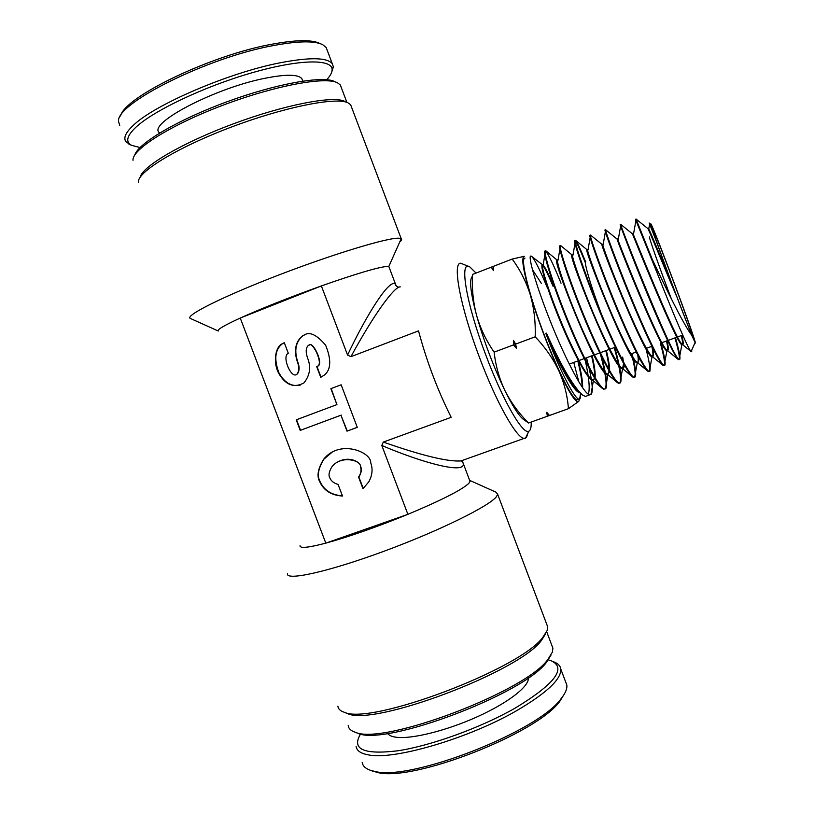 <?xml version="1.0" encoding="UTF-8"?>
<svg xmlns="http://www.w3.org/2000/svg" width="814" height="814" viewBox="0 0 814 814"><rect width="100%" height="100%" fill="white"/><g stroke="black" fill="none" stroke-linecap="round" stroke-linejoin="round"><path stroke-width="1.22" d="M476.068 273.066L469.882 266.982C458.913 259.381 466.117 303.368 485.866 355.199C502.645 400.122 522.853 435.002 528.754 431.247C530.545 430.464 531.359 427.401 531.216 422.049M528.052 432.753L526.475 437.545L524.063 438.41C516.534 438.227 496.255 402.279 479.568 357.672C460.317 307.112 451.994 262.037 460.805 263.248L469.108 266.626M551.017 655.036L546.723 661.975C524.776 693.67 385.012 746.489 357.916 733.312L355.403 732.305M348.189 725.559C348.545 728.591 350.885 730.809 355.219 732.224C382.682 745.624 525.62 691.615 547.914 659.411L552.38 652.116L552.909 648.209L551.79 645.237M545.522 633.953L541.452 640.374C519.82 671.418 373.585 726.668 347.619 713.613L345.278 712.667M337.902 706.165C338.176 708.923 340.283 710.948 344.23 712.24C370.584 725.559 520.909 668.752 542.948 637.148L547.1 630.606L547.71 626.892L546.642 624.053M300.03 545.685C299.756 548.555 308.343 547.71 325.793 543.141C349.267 536.691 376.638 527.085 407.885 514.336C441.656 500.162 461.965 489.835 468.813 483.353L470.034 481.44L469.637 480.392M469.617 480.352L495.868 492.114L497.659 494.271L496.509 496.571C489.743 505.942 438.817 531.094 383.425 551.454C327.991 571.896 285.856 581.094 287.464 573.697M134.707 155.128C138.095 143.335 177.849 119.77 227.116 101.73C276.343 83.618 322.853 75.468 334.717 81.573M341.269 87.495L340.293 84.921L337.454 82.774C325.091 76.302 274.267 85.714 222.303 105.464C170.289 125.153 131.675 149.664 133.028 160.297M140.212 177.147C142.399 166.27 182.621 142.633 233.486 123.789C284.3 104.874 332.56 95.604 344.414 101.211M351.526 107.092L350.61 104.67L347.843 102.727C335.541 96.805 283.16 107.285 229.568 127.747C175.926 148.138 136.467 172.619 138.431 182.448M400.274 286.874C394.302 286.263 372.985 315.934 350.946 356.664L347.568 355.077L321.377 285.928C356.023 273.769 377.859 267.277 386.874 266.453L388.756 266.595L389.163 267.348M190.863 318.671L190.252 318.396C184.849 315.618 223.351 296.296 278.683 275.04C333.933 253.765 388.349 237.393 398.992 238.217L401.2 238.706C402.116 239.326 401.607 240.456 399.664 242.104M190.252 318.396L218.274 331.013C216.911 329.731 224.226 325.407 240.252 318.05L321.377 285.928C289.499 297.344 262.464 308.048 240.252 318.05L325.793 543.141L407.885 514.336L381.807 445.482C421.856 462.617 465.852 474.674 463.237 463.471L461.884 461.111L460.958 460.928L465.404 459.34M317.796 366.127L316.697 366.687L317.796 366.127C324.145 364.133 312.423 339.631 308.954 345.35M317.491 366.219C323.85 364.224 312.108 339.703 308.638 345.421L308.018 345.767C305.759 348.158 305.616 352.248 307.57 358.018C311.202 366.992 310.002 375.274 303.968 382.895C294.637 387.993 286.66 385.5 280.016 375.386C272.487 364.662 274.878 347.14 282.102 343.813L284.289 342.684L288.309 353.286L287.739 353.591C281.888 357.672 291.768 379.802 297.079 374.043C299.226 370.93 299.328 366.89 297.405 361.925C293.742 350.722 295.35 342.084 302.248 336.029L302.564 335.958C295.675 342.012 294.058 350.641 297.721 361.833L297.405 361.925M316.697 366.687L320.736 377.309L324.603 374.918C331.074 369.363 331.42 359.462 325.631 345.207C316.961 334.992 309.951 331.522 304.609 334.788L302.248 336.029M304.914 334.717L302.564 335.958M319.576 481.369C323.626 490.476 331.267 495.36 342.501 496.041L338.075 484.411C333.893 483.282 331.115 481.043 329.741 477.696C328.357 475.203 329.019 471.672 331.725 467.094C340.588 454.7 361.447 460.286 360.429 466.575C361.548 469.709 361.09 472.934 359.076 476.251L358.547 477.035L362.983 488.715L368.762 481.878C372.354 475.345 373.005 468.996 370.736 462.851C371.479 452.075 339.57 438.817 323.545 459.422C317.948 468.701 316.626 476.017 319.576 481.369M332.254 452.075L323.84 459.249C318.254 468.528 316.931 475.844 319.882 481.186C323.84 490.15 331.349 495.034 342.419 495.838M358.547 477.035L359.35 476.068C361.365 472.751 361.813 469.525 360.694 466.402C360.48 462.128 349.074 455.24 337.159 462.301M350.946 356.664L418.528 330.871C426.597 361.09 437.484 389.906 451.18 417.317L383.302 442.083C421.876 455.586 447.761 461.874 460.948 460.928L460.968 460.928M462.159 460.49L470.034 481.44M383.302 442.083L381.807 445.482M347.568 355.077C366.147 315.435 390.781 275.895 395.726 284.737L396.418 286.08M330.881 388.665L341.147 384.788L357.285 427.36L346.998 431.155L340.954 415.232L300.213 430.392L296.215 419.841L336.925 404.599L330.881 388.665M358.821 476.841L363.237 488.492M296.357 374.46L297.405 373.941C299.542 370.828 299.654 366.799 297.721 361.833M317.002 366.595L321.031 377.197M284.3 342.735L282.427 343.732C275.03 349.43 273.84 359.086 278.866 372.69C284.442 382.763 291.554 386.915 300.183 385.124M357.265 427.319L346.998 431.155M347.283 431.013L340.954 415.232M341.239 415.089L300.213 430.392M300.529 430.25L296.53 419.719M331.176 388.553L336.925 404.599M120.574 115.954C124.44 96.917 211.07 55.077 271.937 44.221C295.808 39.815 311.793 39.55 319.871 43.437L321.011 43.936M119.739 125.478L118.62 121.703C114.489 104.1 207.458 57.326 273.779 45.482C298.138 40.965 314.418 40.68 322.609 44.628L326.16 47.477L327.269 50.427M130.321 144.76L125.916 141.687C123.26 137.993 125.621 132.641 132.997 125.651C153.734 104.965 228.703 72.68 280.311 62.759C309.869 57.112 327.187 57.428 332.285 63.706L333.364 66.85L331.715 72.161M302.564 80.525L301.852 78.632C298.148 74.257 285.867 74.135 265.008 78.266C215.191 87.993 147.965 123.219 159.147 132.55M140.039 147.538L131.624 145.34C125.325 142.002 126.709 135.989 135.785 127.32C153.49 110.653 204.619 86.376 251.872 72.812C299.216 59.137 332.224 58.73 332.112 69.587C332.163 72.436 330.352 75.814 326.679 79.711M564.631 693.518L559.93 701.119C537.749 733.282 412.8 782.264 377.381 772.455L370.777 770.42M565.557 681.705L566.819 685.032C567.317 688.736 565.415 693.253 561.111 698.605C538.573 731.298 410.785 781.389 374.776 771.418L370.93 770.471C365.639 768.742 362.729 766.045 362.189 762.352M553.133 661.579L553.703 661.833C557.977 663.39 560.337 665.801 560.795 669.077C561.416 679.1 546.876 692.856 517.185 710.357C469.505 738.186 393.966 760.388 368.498 754.904C360.836 753.571 356.715 750.742 356.125 746.418M387.606 733.434C388.95 735.368 391.768 736.629 396.072 737.23C411.416 739.417 446.611 730.697 477.574 716.646C508.587 702.624 529.588 686.07 528.317 677.818L528.317 677.818M548.331 659.889L551.149 660.724C566.941 668.121 554.934 683.923 515.14 708.129C480.809 727.716 431.196 745.726 397.781 750.793C363.665 754.883 351.272 749.287 360.592 734.004M652.92 229.517L653.194 229.914C656.796 235.714 693.803 334.971 693.243 337.362L693.152 337.454C692.002 338.563 649.572 224.725 652.92 229.517M650.773 223.789L655.677 239.479L649.185 223.026L649.603 224.298L648.595 229.843L648.28 228.5C647.557 224.837 657.844 250.295 671.102 281.736L691.625 335.124L695.38 343.081C695.817 339.774 652.675 224.338 650.793 223.809L650.773 223.789M691.686 350.213L691.737 351.424L691.086 351.567C688.369 349.491 672.73 312.596 658.088 275.366L635.449 219.271L635.907 220.706L633.363 234.89L633.027 233.822C629.232 223.738 676.424 342.592 682.315 344.393L691.33 351.76M547.578 288.349C539.804 269.495 534.422 258.791 531.41 256.227L530.901 256.023C527.503 255.24 536.09 285.979 551.302 323.687C566.432 361.335 583.821 394.088 589.662 394.821L591.218 394.322C593.121 391.554 592.439 382.936 589.163 368.467M578.266 399.328L576.851 399.888C571.804 398.829 555.382 365.679 541.442 327.432C527.452 289.173 520.268 257.763 525.01 258.089M580.677 393.009L580.117 398.718L578.795 399.114C574.175 398.412 559.269 369.2 545.787 333.343L546.377 333.13C561.263 365.913 573.26 386.528 582.376 394.953L585.449 396.479L589.662 394.81M635.51 219.485L636.049 219.058L652.218 259.239C665.954 288.319 683.211 323.982 691.625 335.124M658.088 275.366L652.218 259.239M620.807 224.654L620.746 224.399C618.223 220.696 672.761 358.872 679.049 359.432L679.843 359.239C680.443 357.224 678.998 350.091 675.518 337.83M674.979 338.024C678.459 350.295 679.894 357.448 679.283 359.462L678.418 359.615C674.887 357.621 659.961 324.888 645.003 288.37C630.046 251.913 619.342 222.995 620.217 224.623M605.545 230.016L605.565 229.731C604.68 229.263 615.292 258.994 630.25 295.482C645.146 331.878 660.215 363.919 663.97 365.405L664.885 365.16C665.689 363.054 664.387 355.718 660.948 343.132M660.408 343.335C663.837 355.922 665.15 363.268 664.326 365.384L663.166 365.476C658.994 362.952 643.63 329.965 628.805 293.62C613.949 257.234 603.784 228.51 605.046 229.955M590.364 235.358L590.506 235.053C588.919 233.994 599.043 263.756 614.102 300.641C629.12 337.505 644.78 370.004 648.962 371.347L650.01 371.052L650.254 366.473M645.929 348.616C649.297 361.487 650.478 369.037 649.45 371.265L647.944 371.296C643.152 368.243 627.36 335.022 612.677 298.799C597.924 262.495 588.298 233.974 589.967 235.256M585.49 261.538C580.443 249.125 577.197 242.114 575.732 240.496L575.508 240.344C573.382 239.113 583.089 269.068 598.188 306.186C613.288 343.366 629.405 376.037 634.025 377.258L635.205 376.913C636.426 374.562 635.378 366.819 632.061 353.663M631.522 353.856C634.839 367.012 635.887 374.776 634.645 377.126L632.753 377.075C627.299 373.412 611.172 340.079 596.591 303.887C582.01 267.786 572.883 239.377 574.949 240.537M560.205 247.191L560.571 245.594C558.028 244.546 567.348 274.705 582.509 312.098C597.588 349.369 614.163 382.122 619.169 383.14L620.471 382.743C622.181 379.222 620.288 367.48 614.784 347.517M614.255 347.7C619.759 367.674 621.642 379.426 619.922 382.956L617.592 382.794C611.518 378.612 595.003 345.014 580.606 309.045C566.147 272.985 557.559 244.831 560.012 245.787M545.299 251.058L545.695 250.814C542.714 249.867 551.689 280.362 566.849 317.836C581.99 355.392 598.931 388.075 604.375 388.99L605.809 388.543C607.682 385.317 606.338 374.837 601.79 357.102M600.559 354.599C605.657 373.88 607.224 385.266 605.26 388.756L603.825 389.204L602.452 388.482C595.777 383.77 578.907 349.939 564.682 314.123C550.366 278.164 542.307 250.213 545.146 251.017M575.244 240.761L575.396 240.944C577.065 243.162 580.402 250.447 585.388 262.81M588.624 366.117L586.548 357.855M588.359 394.23C590.058 388.838 589.071 377.808 585.419 361.141M545.461 251.139C548.097 253.398 553.286 264.092 561.029 283.231M568.426 408.689L578.276 401.709C575.162 402.187 568.701 391.91 558.892 370.889C564.306 383.241 567.49 395.838 568.426 408.689L547.364 416.249L546.733 412.311L549.491 415.486M528.561 423.005C518.894 413.359 511.029 402.564 504.955 390.628C512.525 405.932 518.569 415.425 523.076 419.118L528.561 423.005L547.364 416.249M541.412 283.476L532.417 269.607M472.049 276.689C469.169 280.301 470.665 293.132 476.526 315.181C483.943 341.412 493.426 366.565 504.955 390.628C499.226 378.52 495.624 365.69 494.139 352.136C486.182 340.649 480.311 328.327 476.526 315.181C473.097 301.872 471.784 288.278 472.588 274.41L512.169 259.066C520.065 269.699 526.098 281.583 530.26 294.729C534.045 308.058 535.693 322.09 535.174 336.813C545.187 347.334 553.093 358.689 558.892 370.889C547.832 346.388 538.288 321.001 530.26 294.729C523.056 269.963 521.082 257.153 524.338 256.288L512.169 259.066M494.139 352.136L513.492 344.912L513.4 340.374L515.679 344.088L535.174 336.813M493.365 266.351L493.426 270.645L491.259 267.175M515.679 344.088L516.391 348.3L513.492 344.912M578.52 391.697L578.581 392.226M579.446 399.155L578.825 401.282M573.778 362.535L578.876 381.98M655.677 239.479L671.102 281.736M676.373 295.777C662.393 263.166 648.646 228.968 647.802 228.531L648.28 228.5M681.328 335.704C682.844 342.145 683.027 345.146 681.878 344.698L681.806 344.668C676.648 344.251 631.847 232.305 632.437 233.842L633.027 233.822M666.544 341.097C667.989 347.68 668.121 350.895 666.92 350.742L666.727 350.671C660.693 350.488 615.221 236.498 617.185 239.143L618.182 239.927L620.644 226.068M651.841 346.459C653.225 353.174 653.296 356.593 652.055 356.715L651.719 356.644C644.78 356.695 598.677 240.649 602.034 244.424L603.072 244.983L605.382 231.776M637.83 355.301C638.512 359.91 638.329 362.352 637.291 362.637L636.792 362.586C628.917 362.871 582.214 244.76 587.006 249.695L588.003 250.03L590.17 237.515M622.7 357.071L623.422 361.925M623.565 363.482L622.608 368.498L621.937 368.498C613.105 369.027 565.832 248.84 572.079 254.945L572.995 255.097L574.999 243.264M605.85 350.783C607.865 359.178 608.953 365.486 609.086 369.739M609.086 370.95L608.007 374.298L607.142 374.379C597.344 375.152 549.521 252.859 557.264 260.195L558.038 260.165L559.9 249.043M591.595 356.013C593.884 365.791 594.881 372.781 594.596 376.984M594.474 377.94L593.508 380.036L592.429 380.24C587.433 379.639 572.517 351.475 559.635 319.831C546.693 288.176 539.479 263.126 542.562 265.435L542.562 265.435C544.342 266.85 547.842 273.799 553.042 286.263M681.898 335.5C683.445 342.053 683.607 345.034 682.386 344.434L682.315 344.393M667.104 340.893C668.63 347.802 668.691 350.987 667.307 350.437L667.083 350.305C659.879 347.456 613.196 229.294 617.857 239.123M652.767 348.107C653.886 354.131 653.734 356.898 652.299 356.41L651.892 356.186C647.802 353.561 634.32 325.193 621.845 294.983C609.33 264.733 601.2 241.717 602.767 244.404M638.614 356.807C639.071 360.897 638.654 362.749 637.362 362.352L636.741 362.016C632.122 358.923 618.304 330.362 605.931 300.203C593.528 270.014 585.846 247.1 587.749 249.644M624.175 364.601C624.216 367.358 623.656 368.579 622.496 368.274L621.631 367.806C616.473 364.255 602.35 335.5 590.099 305.392C577.798 275.254 570.563 252.462 572.802 254.874M606.389 350.59C608.638 359.869 609.717 366.575 609.635 370.706M609.564 371.774L607.712 374.155L606.552 373.555C600.874 369.536 586.446 340.598 574.328 310.551C562.148 280.474 555.351 257.784 557.926 260.063M592.144 355.81C594.627 366.463 595.594 373.758 595.034 377.706M594.841 378.541L592.989 380.016L591.513 379.253C585.307 374.776 570.614 345.655 558.628 315.679C546.581 285.663 540.221 263.085 543.131 265.232L543.131 265.242C544.912 266.677 548.392 273.616 553.581 286.06M578.367 360.856C581.389 373.046 582.804 382.031 582.621 387.8M581.328 394.068L578.082 391.32C570.868 384.89 560.297 365.496 546.377 333.13M577.828 361.06C580.667 372.517 582.091 381.186 582.112 387.047M579.527 392.541L579.456 392.531C574.419 392.399 560.083 367.297 545.787 333.343M516.391 348.3L513.4 340.374M493.426 270.645L492.989 266.707M548.911 415.313L546.733 412.311M585.785 261.253C583.353 260.643 590.883 286.365 601.404 313.98M610.134 335.765L618.243 353.103M649.521 236.864C648.097 235.297 659.757 268.478 671.377 298.891M528.754 431.247L525.508 438.258M546.723 661.975L547.914 659.411M357.916 733.312L355.219 732.224M541.452 640.374L542.948 637.148M347.619 713.613L344.23 712.24M460.948 460.928L524.063 438.41M398.84 287.322C396.499 286.396 395.462 285.541 395.726 284.737L388.899 266.656M350.61 104.67L401.2 238.706L388.756 266.595M346.845 102.279L340.293 84.921M547.71 626.892L497.659 494.271M546.662 631.644L552.909 648.209M332.285 63.706L326.16 47.477M302.788 81.095L301.852 78.632M332.112 69.587L333.364 66.85M131.624 145.34L128.887 144.109M373.595 771.53L370.93 770.471M559.93 701.119L561.111 698.605M560.795 669.077L566.819 685.032M578.795 399.114L576.851 399.888M679.049 359.432L678.489 359.656M663.97 365.405L663.41 365.628M648.962 371.347L648.402 371.56M634.025 377.258L633.475 377.472M619.169 383.14L618.62 383.353M604.375 388.99L603.825 389.204M531.257 256.135L530.341 256.461M694.993 342.755L691.086 351.567M681.806 344.668L682.386 344.434M666.727 350.671L667.307 350.437M651.719 356.644L652.299 356.41M636.792 362.586L637.362 362.352M621.937 368.498L622.496 368.274M607.142 374.379L607.712 374.155M592.429 380.24L592.989 380.016M531.41 256.227L543.131 265.232M667.083 350.305L678.031 359.3M651.892 356.186L662.708 365.11M636.741 362.016L647.415 370.858M621.631 367.806L632.152 376.577M575.294 241.565L575.396 240.944M606.552 373.555L616.91 382.234M591.513 379.253L601.688 387.83M543.131 265.242L544.841 254.843M545.166 252.839L545.451 251.139M636.049 219.058L647.802 228.531M620.746 224.399L632.437 233.842M679.11 359.473L681.878 344.698M605.565 229.731L617.185 239.143M664.173 365.486L666.92 350.742M590.506 235.053L602.034 244.424M649.338 371.438L652.055 356.715M634.594 377.33L637.291 362.637M575.559 240.364L587.006 249.695M619.953 383.14L622.608 368.498M560.724 245.655L572.079 254.945M605.392 388.899L608.007 374.298M546.011 250.946L557.264 260.195M590.923 394.587L593.508 380.036M580.596 393.447L579.609 399.114M615.262 347.222L600.325 352.696M599.745 352.91L584.747 358.404M584.167 358.618L569.24 364.092M630.301 354.182L636.192 352.035M645.777 348.545L651.892 346.316M661.314 342.877L667.653 340.567M668.243 340.354L682.722 335.073"/></g></svg>
